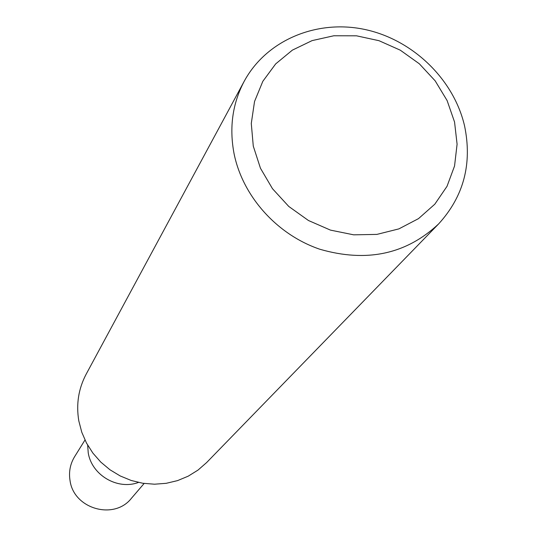 <?xml version="1.0" encoding="UTF-8"?>
<svg xmlns="http://www.w3.org/2000/svg" width="537" height="537" viewBox="0 0 537 537"><rect width="100%" height="100%" fill="white"/><g stroke="black" fill="none" stroke-linecap="round" stroke-linejoin="round"><path stroke-width="0.81" d="M87.659 445.16L88.222 452.718C91.572 475.017 117.509 490.341 138.459 482.434C117.509 490.348 91.572 475.023 88.222 452.718L87.659 445.153M454.557 122.04L457.088 144.205L454.55 165.993L447.019 186.326L434.816 204.181L418.511 218.626L398.877 228.89L376.9 234.4L353.695 234.83L330.47 230.118L308.439 220.499L288.772 206.45L272.494 188.715L260.458 168.242L253.276 146.104L251.282 123.463L254.538 101.493L262.828 81.309L275.676 63.903L292.39 50.122L312.111 40.604L333.833 35.764L356.501 35.811L379.008 40.698L400.28 50.176L419.303 63.769L435.171 80.845L447.12 100.58L454.557 122.04M464.586 126.014C472.372 163.765 463.713 196.401 438.622 223.922C406.18 254.316 366.583 262.754 319.83 249.242C276.991 234.682 242.677 196.314 234.072 153.71C229.118 127.625 232.501 103.473 244.214 81.268C266.352 40.288 316.394 19.292 364.428 29.387C412.497 39.423 453.799 79.154 464.586 126.014M438.622 223.922L206.591 462.592L197.978 470.11L188.218 476.171L177.546 480.615L166.215 483.313L154.522 484.206L142.748 483.253L131.203 480.474L120.174 475.936L109.944 469.754L100.775 462.082L92.901 453.121L86.517 443.099L81.785 432.265L78.811 420.901C76.039 404.301 78.489 388.741 86.148 374.208L244.214 81.268M144.144 483.461L131.417 498.302C114.153 520.467 73.75 508.948 70.045 480.642C68.642 472.01 70.172 464.008 74.636 456.638L84.974 440.045"/></g></svg>
